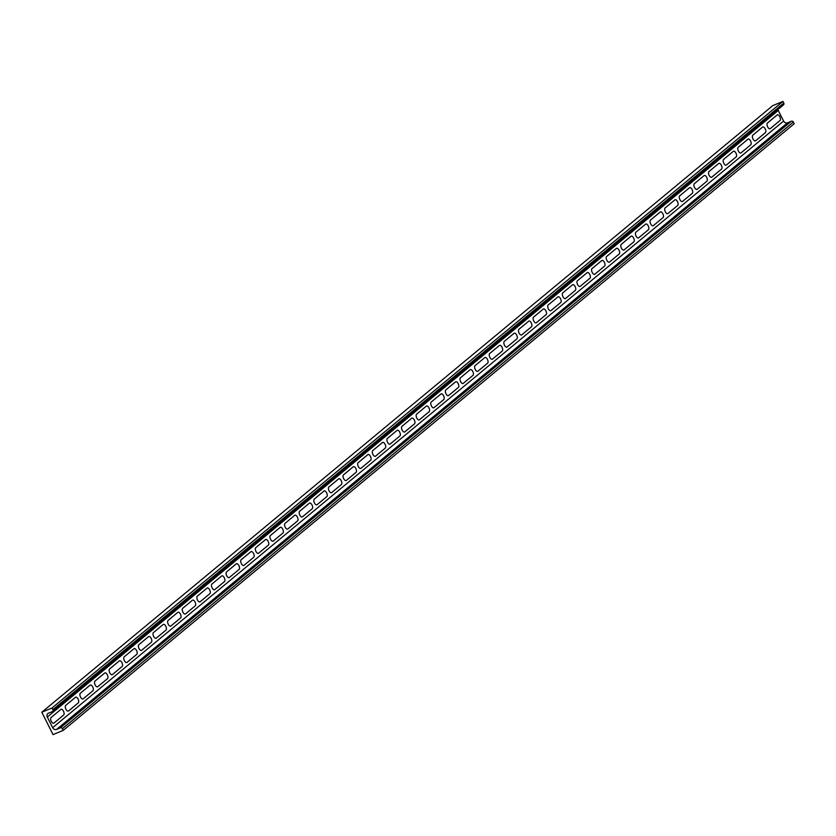 <?xml version="1.0" encoding="UTF-8"?>
<svg xmlns="http://www.w3.org/2000/svg" width="836" height="836" viewBox="0 0 836 836"><rect width="100%" height="100%" fill="white"/><g stroke="black" fill="none" stroke-linecap="round" stroke-linejoin="round"><path stroke-width="1.25" d="M51.1 717.507L60.85 709.419A3.156 1.526 -112.6 0 1 63.473 711.196A3.156 1.526 -112.6 0 1 63.661 715.01L53.912 723.098A3.156 1.526 -112.6 0 1 51.289 721.311A3.156 1.526 -112.6 0 1 51.1 717.507M65.72 705.375L75.47 697.287A3.156 1.526 -112.6 0 1 78.093 699.063A3.156 1.526 -112.6 0 1 78.281 702.877L68.531 710.966A3.156 1.526 -112.6 0 1 65.908 709.179A3.156 1.526 -112.6 0 1 65.72 705.375M80.34 693.243L90.089 685.154A3.156 1.526 -112.6 0 1 92.712 686.931A3.156 1.526 -112.6 0 1 92.9 690.745L83.151 698.833A3.156 1.526 -112.6 0 1 80.528 697.046A3.156 1.526 -112.6 0 1 80.34 693.243M94.959 681.11L104.709 673.022A3.156 1.526 -112.6 0 1 107.332 674.809A3.156 1.526 -112.6 0 1 107.52 678.613L97.77 686.701A3.156 1.526 -112.6 0 1 95.147 684.914A3.156 1.526 -112.6 0 1 94.959 681.11M109.579 668.978L119.329 660.889A3.156 1.526 -112.6 0 1 121.951 662.676A3.156 1.526 -112.6 0 1 122.14 666.48L112.39 674.568A3.156 1.526 -112.6 0 1 109.767 672.781A3.156 1.526 -112.6 0 1 109.579 668.978M124.198 656.845L133.948 648.757A3.156 1.526 -112.6 0 1 136.571 650.544A3.156 1.526 -112.6 0 1 136.759 654.348L127.009 662.436A3.156 1.526 -112.6 0 1 124.386 660.649A3.156 1.526 -112.6 0 1 124.198 656.845M138.818 644.713L148.568 636.624A3.156 1.526 -112.6 0 1 151.191 638.411A3.156 1.526 -112.6 0 1 151.379 642.215L141.629 650.303A3.156 1.526 -112.6 0 1 139.006 648.517A3.156 1.526 -112.6 0 1 138.818 644.713M153.437 632.58L163.187 624.492A3.156 1.526 -112.6 0 1 165.81 626.279A3.156 1.526 -112.6 0 1 165.998 630.083L156.248 638.171A3.156 1.526 -112.6 0 1 153.625 636.384A3.156 1.526 -112.6 0 1 153.437 632.58M168.057 620.448L177.807 612.36A3.156 1.526 -112.6 0 1 180.43 614.147A3.156 1.526 -112.6 0 1 180.618 617.95L170.868 626.039A3.156 1.526 -112.6 0 1 168.245 624.252A3.156 1.526 -112.6 0 1 168.057 620.448M182.676 608.315L192.426 600.227A3.156 1.526 -112.6 0 1 195.049 602.014A3.156 1.526 -112.6 0 1 195.237 605.818L185.487 613.906A3.156 1.526 -112.6 0 1 182.865 612.119A3.156 1.526 -112.6 0 1 182.676 608.315M197.296 596.183L207.046 588.095A3.156 1.526 -112.6 0 1 209.669 589.882A3.156 1.526 -112.6 0 1 209.857 593.685L200.107 601.774A3.156 1.526 -112.6 0 1 197.484 599.987A3.156 1.526 -112.6 0 1 197.296 596.183M211.916 584.05L221.665 575.962A3.156 1.526 -112.6 0 1 224.288 577.749A3.156 1.526 -112.6 0 1 224.476 581.553L214.727 589.641A3.156 1.526 -112.6 0 1 212.104 587.854A3.156 1.526 -112.6 0 1 211.916 584.05M226.535 571.918L236.285 563.83A3.156 1.526 -112.6 0 1 238.908 565.617A3.156 1.526 -112.6 0 1 239.096 569.42L229.346 577.509A3.156 1.526 -112.6 0 1 226.723 575.722A3.156 1.526 -112.6 0 1 226.535 571.918M241.155 559.786L250.904 551.697A3.156 1.526 -112.6 0 1 253.527 553.484A3.156 1.526 -112.6 0 1 253.716 557.288L243.966 565.376A3.156 1.526 -112.6 0 1 241.343 563.589A3.156 1.526 -112.6 0 1 241.155 559.786M255.774 547.653L265.524 539.565A3.156 1.526 -112.6 0 1 268.147 541.352A3.156 1.526 -112.6 0 1 268.335 545.156L258.585 553.244A3.156 1.526 -112.6 0 1 255.962 551.457A3.156 1.526 -112.6 0 1 255.774 547.653M270.394 535.521L280.144 527.432A3.156 1.526 -112.6 0 1 282.767 529.219A3.156 1.526 -112.6 0 1 282.955 533.023L273.205 541.111A3.156 1.526 -112.6 0 1 270.582 539.324A3.156 1.526 -112.6 0 1 270.394 535.521M285.013 523.388L294.753 515.3A3.156 1.526 -112.6 0 1 297.386 517.087A3.156 1.526 -112.6 0 1 297.574 520.891L287.824 528.979A3.156 1.526 -112.6 0 1 285.201 527.192A3.156 1.526 -112.6 0 1 285.013 523.388M299.633 511.256L309.372 503.167A3.156 1.526 -112.6 0 1 312.006 504.954A3.156 1.526 -112.6 0 1 312.183 508.758L302.444 516.847A3.156 1.526 -112.6 0 1 299.821 515.06A3.156 1.526 -112.6 0 1 299.633 511.256M314.252 499.123L323.992 491.035A3.156 1.526 -112.6 0 1 326.625 492.822A3.156 1.526 -112.6 0 1 326.803 496.626L317.063 504.714A3.156 1.526 -112.6 0 1 314.44 502.927A3.156 1.526 -112.6 0 1 314.252 499.123M328.872 486.991L338.611 478.903A3.156 1.526 -112.6 0 1 341.234 480.69A3.156 1.526 -112.6 0 1 341.422 484.493L331.683 492.582A3.156 1.526 -112.6 0 1 329.06 490.795A3.156 1.526 -112.6 0 1 328.872 486.991M343.491 474.858L353.231 466.77A3.156 1.526 -112.6 0 1 355.854 468.557A3.156 1.526 -112.6 0 1 356.042 472.361L346.303 480.449A3.156 1.526 -112.6 0 1 343.68 478.662A3.156 1.526 -112.6 0 1 343.491 474.858M358.111 462.726L367.85 454.638A3.156 1.526 -112.6 0 1 370.473 456.425A3.156 1.526 -112.6 0 1 370.661 460.228L360.922 468.317A3.156 1.526 -112.6 0 1 358.299 466.53A3.156 1.526 -112.6 0 1 358.111 462.726M372.731 450.594L382.47 442.505A3.156 1.526 -112.6 0 1 385.093 444.292A3.156 1.526 -112.6 0 1 385.281 448.096L375.542 456.184A3.156 1.526 -112.6 0 1 372.919 454.397A3.156 1.526 -112.6 0 1 372.731 450.594M387.35 438.461L397.09 430.373A3.156 1.526 -112.6 0 1 399.712 432.16A3.156 1.526 -112.6 0 1 399.901 435.964L390.161 444.052A3.156 1.526 -112.6 0 1 387.538 442.265A3.156 1.526 -112.6 0 1 387.35 438.461M401.97 426.329L411.709 418.24A3.156 1.526 -112.6 0 1 414.332 420.027A3.156 1.526 -112.6 0 1 414.52 423.831L404.781 431.919A3.156 1.526 -112.6 0 1 402.147 430.132A3.156 1.526 -112.6 0 1 401.97 426.329M416.589 414.196L426.329 406.108A3.156 1.526 -112.6 0 1 428.952 407.895A3.156 1.526 -112.6 0 1 429.14 411.699L419.4 419.787A3.156 1.526 -112.6 0 1 416.767 418A3.156 1.526 -112.6 0 1 416.589 414.196M431.198 402.064L440.948 393.975A3.156 1.526 -112.6 0 1 443.571 395.762A3.156 1.526 -112.6 0 1 443.759 399.566L434.02 407.654A3.156 1.526 -112.6 0 1 431.386 405.878A3.156 1.526 -112.6 0 1 431.198 402.064M445.818 389.931L455.568 381.843A3.156 1.526 -112.6 0 1 458.191 383.63A3.156 1.526 -112.6 0 1 458.379 387.434L448.629 395.522A3.156 1.526 -112.6 0 1 446.006 393.746A3.156 1.526 -112.6 0 1 445.818 389.931M460.437 377.799L470.187 369.711A3.156 1.526 -112.6 0 1 472.81 371.498A3.156 1.526 -112.6 0 1 472.998 375.301L463.248 383.39A3.156 1.526 -112.6 0 1 460.626 381.613A3.156 1.526 -112.6 0 1 460.437 377.799M475.057 365.666L484.807 357.578A3.156 1.526 -112.6 0 1 487.43 359.365A3.156 1.526 -112.6 0 1 487.618 363.169L477.868 371.257A3.156 1.526 -112.6 0 1 475.245 369.481A3.156 1.526 -112.6 0 1 475.057 365.666M489.677 353.534L499.426 345.446A3.156 1.526 -112.6 0 1 502.049 347.233A3.156 1.526 -112.6 0 1 502.237 351.036L492.488 359.125A3.156 1.526 -112.6 0 1 489.865 357.348A3.156 1.526 -112.6 0 1 489.677 353.534M504.296 341.401L514.046 333.313A3.156 1.526 -112.6 0 1 516.669 335.1A3.156 1.526 -112.6 0 1 516.857 338.904L507.107 346.992A3.156 1.526 -112.6 0 1 504.484 345.216A3.156 1.526 -112.6 0 1 504.296 341.401M518.916 329.269L528.665 321.181A3.156 1.526 -112.6 0 1 531.288 322.968A3.156 1.526 -112.6 0 1 531.477 326.771L521.727 334.86A3.156 1.526 -112.6 0 1 519.104 333.083A3.156 1.526 -112.6 0 1 518.916 329.269M533.535 317.137L543.285 309.048A3.156 1.526 -112.6 0 1 545.908 310.835A3.156 1.526 -112.6 0 1 546.096 314.639L536.346 322.727A3.156 1.526 -112.6 0 1 533.723 320.951A3.156 1.526 -112.6 0 1 533.535 317.137M548.155 305.004L557.905 296.916A3.156 1.526 -112.6 0 1 560.528 298.703A3.156 1.526 -112.6 0 1 560.716 302.507L550.966 310.595A3.156 1.526 -112.6 0 1 548.343 308.818A3.156 1.526 -112.6 0 1 548.155 305.004M562.774 292.882L572.524 284.794A3.156 1.526 -112.6 0 1 575.147 286.57A3.156 1.526 -112.6 0 1 575.335 290.374L565.585 298.462A3.156 1.526 -112.6 0 1 562.962 296.686A3.156 1.526 -112.6 0 1 562.774 292.882M577.394 280.75L587.144 272.661A3.156 1.526 -112.6 0 1 589.767 274.438A3.156 1.526 -112.6 0 1 589.955 278.242L580.205 286.33A3.156 1.526 -112.6 0 1 577.582 284.553A3.156 1.526 -112.6 0 1 577.394 280.75M592.013 268.617L601.763 260.529A3.156 1.526 -112.6 0 1 604.386 262.305A3.156 1.526 -112.6 0 1 604.574 266.12L594.824 274.208A3.156 1.526 -112.6 0 1 592.202 272.421A3.156 1.526 -112.6 0 1 592.013 268.617M606.633 256.485L616.383 248.396A3.156 1.526 -112.6 0 1 619.006 250.173A3.156 1.526 -112.6 0 1 619.194 253.987L609.444 262.076A3.156 1.526 -112.6 0 1 606.821 260.289A3.156 1.526 -112.6 0 1 606.633 256.485M621.252 244.352L631.002 236.264A3.156 1.526 -112.6 0 1 633.625 238.041A3.156 1.526 -112.6 0 1 633.813 241.855L624.064 249.943A3.156 1.526 -112.6 0 1 621.441 248.156A3.156 1.526 -112.6 0 1 621.252 244.352M635.872 232.22L645.622 224.132A3.156 1.526 -112.6 0 1 648.245 225.908A3.156 1.526 -112.6 0 1 648.433 229.722L638.683 237.811A3.156 1.526 -112.6 0 1 636.06 236.024A3.156 1.526 -112.6 0 1 635.872 232.22M650.492 220.087L660.241 211.999A3.156 1.526 -112.6 0 1 662.864 213.776A3.156 1.526 -112.6 0 1 663.053 217.59L653.303 225.678A3.156 1.526 -112.6 0 1 650.68 223.891A3.156 1.526 -112.6 0 1 650.492 220.087M665.111 207.955L674.861 199.867A3.156 1.526 -112.6 0 1 677.484 201.643A3.156 1.526 -112.6 0 1 677.672 205.457L667.922 213.546A3.156 1.526 -112.6 0 1 665.299 211.759A3.156 1.526 -112.6 0 1 665.111 207.955M679.731 195.823L689.481 187.734A3.156 1.526 -112.6 0 1 692.103 189.511A3.156 1.526 -112.6 0 1 692.292 193.325L682.542 201.413A3.156 1.526 -112.6 0 1 679.919 199.626A3.156 1.526 -112.6 0 1 679.731 195.823M694.35 183.69L704.09 175.602A3.156 1.526 -112.6 0 1 706.723 177.378A3.156 1.526 -112.6 0 1 706.911 181.193L697.161 189.281A3.156 1.526 -112.6 0 1 694.538 187.494A3.156 1.526 -112.6 0 1 694.35 183.69M708.97 171.558L718.709 163.469A3.156 1.526 -112.6 0 1 721.343 165.246A3.156 1.526 -112.6 0 1 721.531 169.06L711.781 177.148A3.156 1.526 -112.6 0 1 709.158 175.361A3.156 1.526 -112.6 0 1 708.97 171.558M723.589 159.425L733.329 151.337A3.156 1.526 -112.6 0 1 735.962 153.124A3.156 1.526 -112.6 0 1 736.14 156.928L726.4 165.016A3.156 1.526 -112.6 0 1 723.777 163.229A3.156 1.526 -112.6 0 1 723.589 159.425M738.209 147.293L747.948 139.204A3.156 1.526 -112.6 0 1 750.571 140.991A3.156 1.526 -112.6 0 1 750.759 144.795L741.02 152.883A3.156 1.526 -112.6 0 1 738.397 151.097A3.156 1.526 -112.6 0 1 738.209 147.293M752.828 135.16L762.568 127.072A3.156 1.526 -112.6 0 1 765.191 128.859A3.156 1.526 -112.6 0 1 765.379 132.663L755.639 140.751A3.156 1.526 -112.6 0 1 753.017 138.964A3.156 1.526 -112.6 0 1 752.828 135.16M767.448 123.028L777.187 114.94A3.156 1.526 -112.6 0 1 779.81 116.727A3.156 1.526 -112.6 0 1 779.998 120.53L770.259 128.619A3.156 1.526 -112.6 0 1 767.636 126.832A3.156 1.526 -112.6 0 1 767.448 123.028M41.8 712.241L51.999 708.008L782.956 101.396L772.757 105.629L41.8 712.241L53.044 734.604L63.243 730.371L794.2 123.759L793.354 122.077A1.578 1.369 -129.7 0 0 791.378 121.21L787.554 122.798A3.156 2.727 50.3 0 1 783.604 121.063L778.264 110.446A3.156 2.727 -129.7 0 1 777.94 109.453M63.243 730.371L62.397 728.689A1.578 1.369 -129.7 0 0 60.422 727.822L56.597 729.41A3.156 2.727 50.3 0 1 52.647 727.675L783.604 121.063M51.999 708.008L52.835 709.68A1.578 1.369 50.3 0 1 52.271 711.614L48.446 713.202A3.156 2.727 -129.7 0 0 47.297 717.058L52.647 727.675M782.956 101.396L783.792 103.079A1.578 1.369 50.3 0 1 783.227 105.002L52.804 711.164M56.597 729.41L787.554 122.798M60.422 727.822L791.378 121.21M62.397 728.689L793.354 122.077M47.297 717.058L778.264 110.446M52.835 709.68L783.792 103.079M52.574 711.426L783.531 104.813"/></g></svg>
